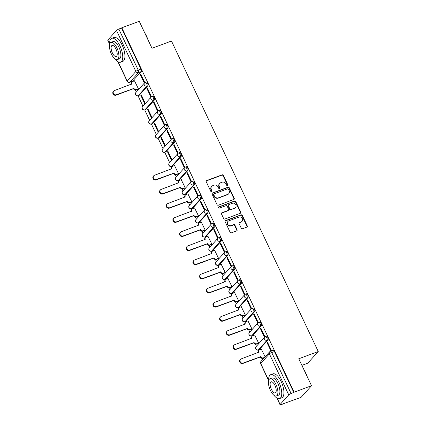 <?xml version="1.0" encoding="UTF-8"?>
<svg xmlns="http://www.w3.org/2000/svg" width="426" height="426" viewBox="0 0 426 426"><rect width="100%" height="100%" fill="white"/><g stroke="black" fill="none" stroke-linecap="round" stroke-linejoin="round"><path stroke-width="0.64" d="M227.564 185.683A0.703 0.628 42 0 0 227.867 184.836L223.405 175.395A1.001 0.895 42 0 0 222.127 174.825L206.69 180.56A1.001 0.895 42 0 0 206.253 181.769L210.716 191.21A0.703 0.628 42 0 0 211.834 191.455A0.703 0.628 42 0 0 211.914 190.763L211.339 189.543A3.206 2.865 42 0 1 211.701 186.38A3.206 2.865 42 0 1 212.739 185.677L214.022 185.203A3.206 2.865 42 0 1 218.112 187.025L218.692 188.249A0.703 0.628 42 0 0 219.891 187.802L219.315 186.577A3.206 2.865 42 0 1 219.678 183.42A3.206 2.865 42 0 1 220.716 182.717L221.999 182.237A3.206 2.865 42 0 1 226.089 184.064L226.669 185.283A0.703 0.628 42 0 0 227.564 185.683M227.601 185.667A0.703 0.628 42 0 0 227.564 185.177L223.102 175.736A1.001 0.895 42 0 0 221.824 175.166L206.381 180.901A1.001 0.895 42 0 0 206.237 180.975M211.647 191.594A0.703 0.628 42 0 0 211.61 191.104L211.03 189.884L211.339 189.543M219.624 188.633A0.703 0.628 42 0 0 219.587 188.143L219.007 186.918L219.315 186.577M241.238 228.155A1.001 0.895 42 0 0 242.516 228.725L246.846 227.117A1.001 0.895 42 0 0 247.282 225.908L242.33 215.423A1.001 0.895 42 0 0 241.052 214.853L225.61 220.588A1.001 0.895 42 0 0 225.173 221.797L230.131 232.282A1.001 0.895 42 0 0 231.409 232.852L236.638 230.908A1.001 0.895 42 0 0 237.074 229.699L234.955 225.216A1.001 0.895 42 0 0 233.677 224.646L231.084 225.61A2.678 2.396 42 0 1 227.963 224.582A2.678 2.396 42 0 1 227.969 221.44A2.678 2.396 42 0 1 228.837 220.854L239.002 217.079A2.678 2.396 42 0 1 242.117 218.107A2.678 2.396 42 0 1 242.117 221.248A2.678 2.396 42 0 1 241.249 221.834L239.556 222.463A1.001 0.895 42 0 0 239.114 223.671L241.238 228.155M121.857 27.759L139.249 21.3L152.002 48.276L171.486 41.034L318.254 351.525L298.764 358.761L311.518 385.738L294.126 392.197L121.857 27.759L118.843 29.106L138.226 70.109A2.039 0.825 69.6 0 1 138.471 72.601L129.829 82.207A2.039 0.825 69.6 0 1 129.685 82.309L132.395 81.302A2.039 0.825 -110.4 0 0 132.539 81.201L129.829 82.207A2.039 1.821 42 0 1 127.225 81.046L135.867 71.44L116.484 30.432A2.039 0.389 -25.3 0 1 118.843 29.106M233.783 199.485A1.001 0.895 42 0 0 234.22 198.276L229.268 187.791A1.001 0.895 42 0 0 227.99 187.222L212.547 192.957A1.001 0.895 42 0 0 212.111 194.165L217.068 204.65A1.001 0.895 42 0 0 218.346 205.22L233.783 199.485M235.796 201.61L240.754 212.095A1.001 0.895 42 0 1 240.317 213.298L224.875 219.033A1.001 0.895 42 0 1 223.597 218.463L221.477 213.98A1.001 0.895 42 0 1 221.914 212.771L228.176 210.444A1.001 0.895 42 0 0 228.613 209.241L227.207 206.264A1.001 0.895 42 0 0 225.929 205.694L219.411 208.112A0.703 0.628 42 0 1 218.82 206.871L234.518 201.04A1.001 0.895 42 0 1 235.796 201.61L235.493 201.951L240.445 212.43L240.754 212.095M311.518 385.738L301.044 397.383L283.562 403.646M131.368 81.686L131.693 82.362L132.087 81.92A2.039 1.821 42 0 0 131.858 83.938L114.44 90.562A2.343 2.098 42 0 0 113.678 93.826A2.343 2.098 42 0 0 116.41 94.726L133.95 88.368A2.039 1.821 42 0 0 136.554 89.535L138.429 88.837M135.335 90.078L136.277 92.064M138.045 95.802L142.95 106.186M144.718 109.924L149.627 120.308M151.395 124.046L156.299 134.43M158.067 138.168L162.977 148.552M164.745 152.29L169.655 162.673M171.417 166.412L171.742 167.088L172.136 166.651A2.039 1.821 42 0 0 171.907 168.664L154.494 175.288A2.343 2.098 42 0 0 153.727 178.553A2.343 2.098 42 0 0 156.459 179.452L174.005 173.1A2.039 1.821 42 0 0 176.604 174.261L178.483 173.563M175.39 174.804L176.327 176.795M178.095 180.533L178.414 181.21L178.814 180.773A2.039 1.821 42 0 0 178.579 182.786L161.166 189.41A2.343 2.098 42 0 0 160.405 192.674A2.343 2.098 42 0 0 163.137 193.574L180.677 187.222A2.039 1.821 42 0 0 183.281 188.383L185.156 187.685M182.062 188.926L183.004 190.912M184.767 194.65L185.092 195.332L185.486 194.89A2.039 1.821 42 0 0 185.257 196.908L167.844 203.532A2.343 2.098 42 0 0 167.077 206.796A2.343 2.098 42 0 0 169.809 207.696L187.355 201.338A2.039 1.821 42 0 0 189.959 202.504L191.833 201.807M188.739 203.048L189.676 205.034M191.444 208.772L191.764 209.454L192.163 209.012A2.039 1.821 42 0 0 191.929 211.024L174.516 217.654A2.343 2.098 42 0 0 173.755 220.918A2.343 2.098 42 0 0 176.486 221.818L194.027 215.46A2.039 1.821 42 0 0 196.631 216.621L198.505 215.929M195.412 217.169L196.354 219.156M198.122 222.894L198.441 223.575L198.835 223.133A2.039 1.821 42 0 0 198.607 225.146L181.194 231.776A2.343 2.098 42 0 0 180.427 235.04A2.343 2.098 42 0 0 183.159 235.94L200.705 229.582A2.039 1.821 42 0 0 203.309 230.743L205.183 230.051M202.089 231.291L203.026 233.278M204.794 237.016L205.114 237.697L205.513 237.255A2.039 1.821 42 0 0 205.279 239.268L187.866 245.898A2.343 2.098 42 0 0 187.105 249.162A2.343 2.098 42 0 0 189.836 250.062L207.377 243.704A2.039 1.821 42 0 0 209.981 244.865L211.855 244.167M208.761 245.413L209.704 247.399M211.472 251.138L211.791 251.819L212.185 251.377A2.039 1.821 42 0 0 211.956 253.39L194.544 260.02A2.343 2.098 42 0 0 193.777 263.279A2.343 2.098 42 0 0 196.514 264.184L214.054 257.826A2.039 1.821 42 0 0 216.658 258.987L218.533 258.289M215.439 259.535L216.376 261.521M218.144 265.26L218.469 265.941L218.863 265.499A2.039 1.821 42 0 0 218.634 267.512L201.216 274.142A2.343 2.098 42 0 0 200.454 277.401A2.343 2.098 42 0 0 203.186 278.306L220.727 271.948A2.039 1.821 42 0 0 223.33 273.109L225.205 272.411M222.111 273.652L223.054 275.643M224.821 279.381L225.141 280.058L225.54 279.621A2.039 1.821 42 0 0 225.306 281.634L207.893 288.258A2.343 2.098 42 0 0 207.132 291.522A2.343 2.098 42 0 0 209.864 292.422L227.404 286.07A2.039 1.821 42 0 0 230.008 287.23L231.882 286.533M228.789 287.774L229.726 289.765M231.494 293.503L231.819 294.18L232.213 293.743A2.039 1.821 42 0 0 231.984 295.756L214.566 302.38A2.343 2.098 42 0 0 213.804 305.644A2.343 2.098 42 0 0 216.536 306.544L234.076 300.192A2.039 1.821 42 0 0 236.68 301.352L238.555 300.655M235.461 301.896L236.403 303.882M238.171 307.62L238.491 308.302L238.89 307.86A2.039 1.821 42 0 0 238.656 309.878L221.243 316.502A2.343 2.098 42 0 0 220.482 319.766A2.343 2.098 42 0 0 223.213 320.666L240.754 314.313A2.039 1.821 42 0 0 243.358 315.474L245.232 314.777M242.138 316.017L243.076 318.004M244.844 321.742L245.168 322.423L245.562 321.981A2.039 1.821 42 0 0 245.333 323.994L227.921 330.624A2.343 2.098 42 0 0 227.154 333.888A2.343 2.098 42 0 0 229.886 334.788L247.426 328.43A2.039 1.821 42 0 0 250.03 329.591L251.904 328.899M248.816 330.139L249.753 332.126M251.521 335.864L251.841 336.545L252.24 336.103A2.039 1.821 42 0 0 252.006 338.116L234.593 344.746A2.343 2.098 42 0 0 233.831 348.01A2.343 2.098 42 0 0 236.563 348.91L254.104 342.552A2.039 1.821 42 0 0 256.708 343.713L258.582 343.021M255.488 344.261L256.425 346.247M258.193 349.986L258.518 350.667L258.912 350.225A2.039 1.821 42 0 0 258.683 352.238L241.27 358.868A2.343 2.098 42 0 0 240.504 362.132A2.343 2.098 42 0 0 243.235 363.032L260.776 356.674A2.039 1.821 42 0 0 263.38 357.835L264.637 357.371M262.166 358.383L262.704 359.523M301.885 365.359L307.78 363.165L318.254 351.525M294.126 392.197L291.112 393.544A2.039 0.389 154.7 0 0 288.753 394.87L280.111 404.476A2.039 0.389 154.7 0 0 280.015 404.7A2.039 0.389 154.7 0 0 281.251 404.508L283.652 403.843M121.554 28.1L140.937 69.103A2.039 0.825 69.6 0 1 141.182 71.595L132.539 81.201M109.62 44.229L107.746 40.262A2.039 0.389 -25.3 0 1 107.842 40.039L116.484 30.432M137.955 89.306L138.445 88.864L134.488 80.828M140.239 74.433L144.095 82.58L144.552 82.074L140.697 73.927L140.239 74.433L140.836 74.215M146.917 88.555L150.767 96.702L151.225 96.191L147.375 88.049L146.917 88.555L147.513 88.336M140.809 95.344L144.659 103.491L145.117 102.986L141.267 94.838L140.809 95.344L141.405 95.126M153.589 102.677L157.444 110.824L157.902 110.313L154.047 102.165L153.589 102.677L154.185 102.458M147.481 109.466L151.336 117.613L151.794 117.102L147.939 108.955L147.481 109.466L148.078 109.248M160.267 116.799L164.116 124.946L164.574 124.435L160.724 116.287L160.267 116.799L160.863 116.575M154.159 123.588L158.009 131.735L158.467 131.224L154.617 123.077L154.159 123.588L154.755 123.37M166.944 130.92L170.794 139.068L171.252 138.556L167.402 130.409L166.944 130.92L167.535 130.697M160.836 137.71L164.686 145.857L165.144 145.346L161.294 137.199L160.836 137.71L161.427 137.486M173.616 145.042L177.466 153.19L177.924 152.678L174.074 144.531L173.616 145.042L174.213 144.819M167.509 151.832L171.358 159.979L171.816 159.468L167.966 151.321L167.509 151.832L168.105 151.608M180.294 159.164L184.144 167.311L184.602 166.8L180.752 158.653L180.294 159.164L180.885 158.941M178.004 174.032L178.494 173.59L174.538 165.554M186.966 173.281L190.816 181.428L191.274 180.922L187.424 172.775L186.966 173.281L187.562 173.062M184.682 188.154L185.166 187.712L181.215 179.676M193.644 187.403L197.494 195.55L197.952 195.044L194.102 186.897L193.644 187.403L194.235 187.184M191.354 202.275L191.844 201.833L187.887 193.798M200.316 201.525L204.166 209.672L204.624 209.166L200.774 201.019L200.316 201.525L200.912 201.306M198.031 216.397L198.516 215.955L194.565 207.92M206.993 215.647L210.843 223.794L211.301 223.283L207.451 215.135L206.993 215.647L207.584 215.428M204.704 230.519L205.194 230.072L201.242 222.042M213.666 229.768L217.516 237.916L217.979 237.404L214.124 229.257L213.666 229.768L214.262 229.545M211.381 244.641L211.871 244.194L207.915 236.164M220.343 243.89L224.193 252.038L224.651 251.526L220.801 243.379L220.343 243.89L220.934 243.667M218.053 258.763L218.543 258.316L214.592 250.286M227.015 258.012L230.871 266.159L231.329 265.648L227.473 257.501L227.015 258.012L227.612 257.789M224.731 272.885L225.221 272.438L221.264 264.408M233.693 272.134L237.543 280.281L238.001 279.77L234.151 271.623L233.693 272.134L234.289 271.91M231.403 287.002L231.893 286.56L227.942 278.524M240.365 286.251L244.22 294.398L244.678 293.892L240.823 285.745L240.365 286.251L240.962 286.032M238.081 301.123L238.571 300.681L234.614 292.646M247.043 300.373L250.893 308.52L251.351 308.014L247.501 299.867L247.043 300.373L247.639 300.154M244.753 315.245L245.243 314.803L241.292 306.768M253.72 314.495L257.57 322.642L258.028 322.136L254.178 313.989L253.72 314.495L254.311 314.276M251.431 329.367L251.92 328.925L247.964 320.89M260.392 328.616L264.242 336.764L264.7 336.252L260.85 328.105L260.392 328.616L260.989 328.398M258.108 343.489L258.593 343.042L254.641 335.012M267.07 342.738L270.92 350.886L271.378 350.374L267.528 342.227L267.07 342.738L267.661 342.52M265.116 356.839L261.314 349.134M265.334 336.636A2.039 0.825 69.6 0 1 265.483 336.535L266.442 336.178A2.039 0.825 -110.4 0 1 267.847 337.6A2.039 0.825 -110.4 0 1 268.007 339.9L259.365 349.506L258.406 349.863A2.039 0.825 69.6 0 1 258.257 349.964L259.221 349.608A2.039 0.825 -110.4 0 0 259.365 349.506M258.662 322.514A2.039 0.825 69.6 0 1 258.806 322.413L259.769 322.056A2.039 0.825 -110.4 0 1 261.175 323.478A2.039 0.825 -110.4 0 1 261.335 325.778L252.693 335.384L251.729 335.741A2.039 0.825 69.6 0 1 251.585 335.842L252.543 335.486A2.039 0.825 -110.4 0 0 252.693 335.384M251.984 308.392A2.039 0.825 69.6 0 1 252.128 308.291L253.092 307.934A2.039 0.825 -110.4 0 1 254.498 309.361A2.039 0.825 -110.4 0 1 254.657 311.656L246.015 321.263L245.056 321.619A2.039 0.825 69.6 0 1 244.907 321.721L245.871 321.364A2.039 0.825 -110.4 0 0 246.015 321.263M245.312 294.27A2.039 0.825 69.6 0 1 245.456 294.169L246.414 293.812A2.039 0.825 -110.4 0 1 247.825 295.239A2.039 0.825 -110.4 0 1 247.985 297.534L239.343 307.141L238.379 307.497A2.039 0.825 69.6 0 1 238.235 307.599L239.194 307.242A2.039 0.825 -110.4 0 0 239.343 307.141M238.635 280.148A2.039 0.825 69.6 0 1 238.778 280.047L239.742 279.69A2.039 0.825 -110.4 0 1 241.148 281.117A2.039 0.825 -110.4 0 1 241.308 283.412L232.665 293.019L231.701 293.376A2.039 0.825 69.6 0 1 231.558 293.477L232.521 293.12A2.039 0.825 -110.4 0 0 232.665 293.019M231.962 266.026A2.039 0.825 69.6 0 1 232.106 265.925L233.065 265.568A2.039 0.825 -110.4 0 1 234.476 266.995A2.039 0.825 -110.4 0 1 234.63 269.291L225.988 278.897L225.029 279.254A2.039 0.825 69.6 0 1 224.885 279.36L225.844 278.998A2.039 0.825 -110.4 0 0 225.988 278.897M225.285 251.904A2.039 0.825 69.6 0 1 225.429 251.803L226.392 251.446A2.039 0.825 -110.4 0 1 227.798 252.874A2.039 0.825 -110.4 0 1 227.958 255.169L219.315 264.78L218.352 265.137A2.039 0.825 69.6 0 1 218.208 265.238L219.172 264.881A2.039 0.825 -110.4 0 0 219.315 264.78M218.607 237.788A2.039 0.825 69.6 0 1 218.756 237.681L219.715 237.325A2.039 0.825 -110.4 0 1 221.126 238.752A2.039 0.825 -110.4 0 1 221.28 241.047L212.638 250.658L211.679 251.015A2.039 0.825 69.6 0 1 211.536 251.116L212.494 250.76A2.039 0.825 -110.4 0 0 212.638 250.658M211.935 223.666A2.039 0.825 69.6 0 1 212.079 223.565L213.043 223.208A2.039 0.825 -110.4 0 1 214.448 224.63A2.039 0.825 -110.4 0 1 214.608 226.93L205.966 236.536L205.002 236.893A2.039 0.825 69.6 0 1 204.858 236.994L205.817 236.638A2.039 0.825 -110.4 0 0 205.966 236.536M205.257 209.544A2.039 0.825 69.6 0 1 205.407 209.443L206.365 209.086A2.039 0.825 -110.4 0 1 207.771 210.508A2.039 0.825 -110.4 0 1 207.931 212.808L199.288 222.415L198.33 222.771A2.039 0.825 69.6 0 1 198.181 222.873L199.144 222.516A2.039 0.825 -110.4 0 0 199.288 222.415M198.585 195.422A2.039 0.825 69.6 0 1 198.729 195.321L199.693 194.964A2.039 0.825 -110.4 0 1 201.099 196.391A2.039 0.825 -110.4 0 1 201.258 198.686L192.616 208.293L191.652 208.649A2.039 0.825 69.6 0 1 191.508 208.751L192.467 208.394A2.039 0.825 -110.4 0 0 192.616 208.293M191.908 181.3A2.039 0.825 69.6 0 1 192.057 181.199L193.015 180.842A2.039 0.825 -110.4 0 1 194.421 182.269A2.039 0.825 -110.4 0 1 194.581 184.565L185.938 194.171L184.98 194.528A2.039 0.825 69.6 0 1 184.831 194.629L185.795 194.272A2.039 0.825 -110.4 0 0 185.938 194.171M185.235 167.178A2.039 0.825 69.6 0 1 185.379 167.077L186.343 166.72A2.039 0.825 -110.4 0 1 187.749 168.148A2.039 0.825 -110.4 0 1 187.909 170.443L179.266 180.049L178.302 180.406A2.039 0.825 69.6 0 1 178.159 180.507L179.117 180.15A2.039 0.825 -110.4 0 0 179.266 180.049M178.558 153.056A2.039 0.825 69.6 0 1 178.707 152.955L179.665 152.599A2.039 0.825 -110.4 0 1 181.071 154.026A2.039 0.825 -110.4 0 1 181.231 156.321L172.589 165.927L171.63 166.284A2.039 0.825 69.6 0 1 171.481 166.39L172.445 166.028A2.039 0.825 -110.4 0 0 172.589 165.927M171.886 138.935A2.039 0.825 69.6 0 1 172.029 138.833L172.993 138.477A2.039 0.825 -110.4 0 1 174.399 139.904A2.039 0.825 -110.4 0 1 174.559 142.199L165.916 151.81L164.953 152.167A2.039 0.825 69.6 0 1 164.809 152.268L165.767 151.912A2.039 0.825 -110.4 0 0 165.916 151.81M165.208 124.818A2.039 0.825 69.6 0 1 165.352 124.711L166.316 124.355A2.039 0.825 -110.4 0 1 167.722 125.782A2.039 0.825 -110.4 0 1 167.881 128.077L159.239 137.689L158.28 138.045A2.039 0.825 69.6 0 1 158.131 138.146L159.095 137.79A2.039 0.825 -110.4 0 0 159.239 137.689M158.536 110.696A2.039 0.825 69.6 0 1 158.68 110.595L159.638 110.238A2.039 0.825 -110.4 0 1 161.049 111.66A2.039 0.825 -110.4 0 1 161.209 113.96L152.567 123.567L151.603 123.923A2.039 0.825 69.6 0 1 151.459 124.025L152.417 123.668A2.039 0.825 -110.4 0 0 152.567 123.567M151.858 96.574A2.039 0.825 69.6 0 1 152.002 96.473L152.966 96.116A2.039 0.825 -110.4 0 1 154.372 97.538A2.039 0.825 -110.4 0 1 154.531 99.838L145.889 109.445L144.925 109.801A2.039 0.825 69.6 0 1 144.781 109.903L145.745 109.546A2.039 0.825 -110.4 0 0 145.889 109.445M145.186 82.452A2.039 0.825 69.6 0 1 145.33 82.351L146.288 81.994A2.039 0.825 -110.4 0 1 147.7 83.421A2.039 0.825 -110.4 0 1 147.854 85.717L139.211 95.323L138.253 95.68A2.039 0.825 69.6 0 1 138.109 95.781L139.068 95.424A2.039 0.825 -110.4 0 0 139.211 95.323M293.823 392.538L274.44 351.53A2.039 0.825 -110.4 0 0 273.119 350.294L270.409 351.301A2.039 0.825 69.6 0 1 271.729 352.536L291.112 393.544M219.678 183.42L219.374 183.755A3.206 2.865 42 0 0 219.007 186.918M211.701 186.38L211.397 186.721A3.206 2.865 42 0 0 211.03 189.884M233.933 199.411A1.001 0.895 42 0 0 233.917 198.617L228.959 188.132A1.001 0.895 42 0 0 227.681 187.562L212.244 193.297A1.001 0.895 42 0 0 212.095 193.367M228.528 189.213A0.703 0.628 42 0 0 227.633 188.819L214.081 193.851A0.703 0.628 42 0 0 213.772 194.698L214.385 195.987A3.206 2.865 42 0 0 218.469 197.808L227.734 194.368A3.206 2.865 42 0 0 228.773 193.665A3.206 2.865 42 0 0 229.135 190.502L228.528 189.213M213.852 194.006L213.548 194.341A0.703 0.628 42 0 0 213.469 195.033L213.772 194.698M228.773 193.665L228.469 194.006A3.206 2.865 42 0 1 227.431 194.709L218.165 198.149A3.206 2.865 42 0 1 214.076 196.322L213.469 195.033M240.461 213.229A1.001 0.895 42 0 0 240.445 212.43M228.501 210.226L228.192 210.566A1.001 0.895 42 0 1 227.873 210.785L221.611 213.112A1.001 0.895 42 0 0 221.461 213.181M235.493 201.951A1.001 0.895 42 0 0 234.215 201.381L218.517 207.206A0.703 0.628 42 0 0 218.479 207.222M234.673 208.032A2.678 2.396 42 0 0 235.541 207.446A2.678 2.396 42 0 0 235.546 204.304A2.678 2.396 42 0 0 232.426 203.277L228.847 204.608A1.001 0.895 42 0 0 228.405 205.817L229.816 208.793A1.001 0.895 42 0 0 231.094 209.363L234.369 208.373A2.678 2.396 42 0 0 235.237 207.787L235.541 207.446M228.522 204.826L228.214 205.167A1.001 0.895 42 0 0 228.102 206.157L228.405 205.817M234.369 208.373L230.785 209.704A1.001 0.895 42 0 1 229.507 209.134L228.102 206.157M242.117 221.248L241.808 221.584A2.678 2.396 42 0 1 240.94 222.17L239.247 222.803A1.001 0.895 42 0 0 239.103 222.873M227.969 221.44L227.665 221.781A2.678 2.396 42 0 0 227.66 224.917A2.678 2.396 42 0 0 230.775 225.945L231.084 225.61M236.787 230.839A1.001 0.895 42 0 0 236.771 230.04L234.651 225.556A1.001 0.895 42 0 0 233.373 224.981L230.775 225.945M246.995 227.047A1.001 0.895 42 0 0 246.979 226.249L242.021 215.764A1.001 0.895 42 0 0 240.743 215.194L225.306 220.929A1.001 0.895 42 0 0 225.157 221.003M138.088 89.258L136.16 89.971A2.039 1.821 -138 0 1 133.556 88.81L133.886 88.235M134.621 80.78L132.747 81.478A2.039 1.821 42 0 0 132.087 81.92M133.492 88.677L116.016 95.168A2.343 2.098 -138 0 1 113.284 91.515L113.683 91.079M131.41 84.263A2.039 1.821 -138 0 1 131.687 82.362M144.813 33.074A12.439 5.043 69.6 0 1 146.555 36.199A12.439 5.043 69.6 0 1 147.95 39.709M147.279 38.287A12.748 5.171 -110.4 0 0 146.384 36.194A12.748 5.171 -110.4 0 0 145.367 34.24M115.089 59.017A12.748 5.171 -110.4 0 0 120.611 62.191A12.748 5.171 -110.4 0 0 119.994 45.997A12.748 5.171 -110.4 0 0 111.734 38.292A12.748 5.171 -110.4 0 0 109.626 44.299M120.611 62.191L122.8 61.381A12.748 5.171 -110.4 0 0 122.177 45.188A12.748 5.171 -110.4 0 0 113.923 37.483L111.734 38.292M110.968 42.382L112.981 41.636A9.18 3.722 69.6 0 1 118.923 47.185A9.18 3.722 69.6 0 1 119.371 58.847L117.363 59.592A9.18 3.722 -110.4 0 0 116.916 47.93A9.18 3.722 -110.4 0 0 110.968 42.382A9.18 3.722 -110.4 0 0 111.415 54.043A9.18 3.722 -110.4 0 0 117.363 59.592M115.936 49.017A5.916 2.396 -110.4 0 0 112.107 45.444A5.916 2.396 -110.4 0 0 112.395 52.957A5.916 2.396 -110.4 0 0 116.223 56.53A5.916 2.396 -110.4 0 0 115.936 49.017M303.818 369.448A12.439 5.043 69.6 0 1 305.559 372.574A12.439 5.043 69.6 0 1 306.954 376.083M306.283 374.662A12.748 5.171 -110.4 0 0 305.389 372.569A12.748 5.171 -110.4 0 0 304.372 370.615M274.094 395.392A12.748 5.171 -110.4 0 0 279.616 398.566A12.748 5.171 -110.4 0 0 278.998 382.372A12.748 5.171 -110.4 0 0 270.739 374.667A12.748 5.171 -110.4 0 0 268.63 380.679M279.616 398.566L281.804 397.756A12.748 5.171 -110.4 0 0 281.181 381.563A12.748 5.171 -110.4 0 0 272.922 373.858L270.739 374.667M269.972 378.762L271.985 378.011A9.18 3.722 69.6 0 1 277.928 383.56A9.18 3.722 69.6 0 1 278.375 395.221L276.362 395.967A9.18 3.722 -110.4 0 0 275.915 384.311A9.18 3.722 -110.4 0 0 269.972 378.762A9.18 3.722 -110.4 0 0 270.419 390.418A9.18 3.722 -110.4 0 0 276.362 395.967M274.94 385.397A5.916 2.396 -110.4 0 0 271.112 381.818A5.916 2.396 -110.4 0 0 271.399 389.332A5.916 2.396 -110.4 0 0 275.228 392.91A5.916 2.396 -110.4 0 0 274.94 385.397M178.137 173.984L176.21 174.703A2.039 1.821 -138 0 1 173.606 173.542L173.936 172.961M174.671 165.506L172.796 166.204A2.039 1.821 42 0 0 172.136 166.651M173.542 173.403L156.065 179.894A2.343 2.098 -138 0 1 153.333 176.247L153.733 175.805M171.46 168.989A2.039 1.821 -138 0 1 171.742 167.093M184.815 188.106L182.882 188.825A2.039 1.821 -138 0 1 180.278 187.658L180.613 187.083M181.348 179.628L179.474 180.326A2.039 1.821 42 0 0 178.814 180.773M180.214 187.525L162.737 194.016A2.343 2.098 -138 0 1 160.011 190.369L160.41 189.927M178.132 183.111A2.039 1.821 -138 0 1 178.414 181.21M191.487 202.228L189.559 202.941A2.039 1.821 -138 0 1 186.955 201.78L187.291 201.205M188.02 193.75L186.146 194.448A2.039 1.821 42 0 0 185.486 194.89M186.892 201.647L169.415 208.138A2.343 2.098 -138 0 1 166.688 204.485L167.083 204.049M184.809 197.233A2.039 1.821 -138 0 1 185.092 195.332M198.165 216.349L196.232 217.063A2.039 1.821 -138 0 1 193.633 215.902L193.963 215.327M194.698 207.872L192.824 208.57A2.039 1.821 42 0 0 192.163 209.012M193.569 215.769L176.087 222.26A2.343 2.098 -138 0 1 173.361 218.607L173.76 218.165M191.482 211.355A2.039 1.821 -138 0 1 191.764 209.454M204.837 230.471L202.909 231.185A2.039 1.821 -138 0 1 200.305 230.024L200.641 229.449M201.376 221.994L199.496 222.686A2.039 1.821 42 0 0 198.835 223.133M200.241 229.891L182.765 236.382A2.343 2.098 -138 0 1 180.038 232.729L180.432 232.287M198.159 225.471A2.039 1.821 -138 0 1 198.441 223.575M211.514 244.593L209.587 245.307A2.039 1.821 -138 0 1 206.983 244.146L207.313 243.571M208.048 236.11L206.173 236.808A2.039 1.821 42 0 0 205.513 237.255M206.919 244.013L189.437 250.504A2.343 2.098 -138 0 1 186.71 246.851L187.11 246.409M204.831 239.593A2.039 1.821 -138 0 1 205.114 237.697M218.187 258.71L216.259 259.429A2.039 1.821 -138 0 1 213.655 258.268L213.99 257.693M214.725 250.232L212.851 250.93A2.039 1.821 42 0 0 212.185 251.377M213.591 258.129L196.114 264.626A2.343 2.098 -138 0 1 193.388 260.973L193.782 260.531M211.509 253.715A2.039 1.821 -138 0 1 211.791 251.819M224.864 272.832L222.936 273.551A2.039 1.821 -138 0 1 220.333 272.39L220.663 271.809M221.398 264.354L219.523 265.052A2.039 1.821 42 0 0 218.863 265.499M220.269 272.251L202.787 278.742A2.343 2.098 -138 0 1 200.06 275.095L200.46 274.653M218.181 267.837A2.039 1.821 -138 0 1 218.463 265.941M231.536 286.954L229.609 287.672A2.039 1.821 -138 0 1 227.005 286.512L227.34 285.931M228.075 278.476L226.201 279.174A2.039 1.821 42 0 0 225.54 279.621M226.941 286.373L209.464 292.864A2.343 2.098 -138 0 1 206.738 289.217L207.132 288.775M224.859 281.959A2.039 1.821 -138 0 1 225.141 280.063M238.214 301.075L236.286 301.794A2.039 1.821 -138 0 1 233.682 300.634L234.012 300.053M234.747 292.598L232.873 293.296A2.039 1.821 42 0 0 232.213 293.743M233.618 300.495L216.142 306.986A2.343 2.098 -138 0 1 213.41 303.339L213.809 302.897M231.536 296.081A2.039 1.821 -138 0 1 231.819 294.18M244.886 315.197L242.958 315.911A2.039 1.821 -138 0 1 240.355 314.75L240.69 314.175M241.425 306.72L239.55 307.418A2.039 1.821 42 0 0 238.89 307.86M240.291 314.617L222.814 321.108A2.343 2.098 -138 0 1 220.088 317.455L220.482 317.019M238.209 310.203A2.039 1.821 -138 0 1 238.491 308.302M251.564 329.319L249.636 330.033A2.039 1.821 -138 0 1 247.032 328.872L247.362 328.297M248.097 320.842L246.223 321.539A2.039 1.821 42 0 0 245.562 321.981M246.968 328.739L229.492 335.23A2.343 2.098 -138 0 1 226.76 331.577L227.159 331.135M244.886 324.324A2.039 1.821 -138 0 1 245.168 322.423M258.236 343.441L256.308 344.155A2.039 1.821 -138 0 1 253.704 342.994L254.04 342.419M254.775 334.964L252.9 335.656A2.039 1.821 42 0 0 252.24 336.103M253.64 342.861L236.164 349.352A2.343 2.098 -138 0 1 233.437 345.699L233.831 345.257M251.558 338.446A2.039 1.821 -138 0 1 251.841 336.545M264.242 357.813L262.986 358.277A2.039 1.821 -138 0 1 260.382 357.116L260.712 356.541M261.447 349.086L259.572 349.778A2.039 1.821 42 0 0 258.912 350.225M260.318 356.983L242.841 363.474A2.343 2.098 -138 0 1 240.11 359.821L240.509 359.379M258.236 352.563A2.039 1.821 -138 0 1 258.518 350.667M227.564 185.177L227.867 184.836M211.61 191.104L211.914 190.763M219.587 188.143L219.891 187.802M288.753 394.87L269.37 353.862L260.728 363.474L268.609 380.146M277.145 398.203L280.111 404.476M141.182 71.595L138.471 72.601A2.039 1.821 42 0 1 135.867 71.44A2.039 0.389 -25.3 0 1 138.226 70.109L140.937 69.103M107.842 40.039L109.604 43.771M118.14 61.829L127.225 81.046A2.039 0.389 154.7 0 0 127.129 81.27A2.039 2.039 0 0 0 129.685 82.309M268.007 339.9L267.049 340.257L258.406 349.863A2.039 1.821 -138 0 1 255.802 348.702A2.039 1.821 42 0 1 256.031 346.689A2.039 2.039 0 0 0 258.257 349.964M261.335 325.778L260.371 326.135L251.729 335.741A2.039 1.821 -138 0 1 249.125 334.58A2.039 1.821 42 0 1 249.359 332.568A2.039 2.039 0 0 0 251.585 335.842M254.657 311.656L253.699 312.013L245.056 321.619A2.039 1.821 -138 0 1 242.453 320.458A2.039 1.821 42 0 1 242.682 318.446A2.039 2.039 0 0 0 244.907 321.721M247.985 297.534L247.021 297.891L238.379 307.497A2.039 1.821 -138 0 1 235.775 306.337A2.039 1.821 42 0 1 236.009 304.324A2.039 2.039 0 0 0 238.235 307.599M241.308 283.412L240.344 283.769L231.701 293.376A2.039 1.821 -138 0 1 229.103 292.215A2.039 1.821 42 0 1 229.332 290.202A2.039 2.039 0 0 0 231.558 293.477M234.63 269.291L233.672 269.647L225.029 279.254A2.039 1.821 -138 0 1 222.425 278.093A2.039 1.821 42 0 1 222.654 276.08A2.039 2.039 0 0 0 224.885 279.36M227.958 255.169L226.994 255.525L218.352 265.137A2.039 1.821 -138 0 1 215.748 263.976A2.039 1.821 42 0 1 215.982 261.958A2.039 2.039 0 0 0 218.208 265.238M221.28 241.047L220.322 241.409L211.679 251.015A2.039 1.821 -138 0 1 209.075 249.854A2.039 1.821 42 0 1 209.304 247.841A2.039 2.039 0 0 0 211.536 251.116M214.608 226.93L213.644 227.287L205.002 236.893A2.039 1.821 -138 0 1 202.398 235.732A2.039 1.821 42 0 1 202.632 233.72A2.039 2.039 0 0 0 204.858 236.994M207.931 212.808L206.972 213.165L198.33 222.771A2.039 1.821 -138 0 1 195.726 221.611A2.039 1.821 42 0 1 195.955 219.598A2.039 2.039 0 0 0 198.181 222.873M201.258 198.686L200.295 199.043L191.652 208.649A2.039 1.821 -138 0 1 189.048 207.489A2.039 1.821 42 0 1 189.282 205.476A2.039 2.039 0 0 0 191.508 208.751M194.581 184.565L193.622 184.921L184.98 194.528A2.039 1.821 -138 0 1 182.376 193.367A2.039 1.821 42 0 1 182.605 191.354A2.039 2.039 0 0 0 184.831 194.629M187.909 170.443L186.945 170.799L178.302 180.406A2.039 1.821 -138 0 1 175.698 179.245A2.039 1.821 42 0 1 175.933 177.232A2.039 2.039 0 0 0 178.159 180.507M181.231 156.321L180.273 156.677L171.63 166.284A2.039 1.821 -138 0 1 169.026 165.123A2.039 1.821 42 0 1 169.255 163.11A2.039 2.039 0 0 0 171.481 166.39M174.559 142.199L173.595 142.556L164.953 152.167A2.039 1.821 -138 0 1 162.349 151.001A2.039 1.821 42 0 1 162.583 148.988A2.039 2.039 0 0 0 164.809 152.268M167.881 128.077L166.923 128.434L158.28 138.045A2.039 1.821 -138 0 1 155.676 136.884A2.039 1.821 42 0 1 155.905 134.872A2.039 2.039 0 0 0 158.131 138.146M161.209 113.96L160.245 114.317L151.603 123.923A2.039 1.821 -138 0 1 148.999 122.763A2.039 1.821 42 0 1 149.233 120.75A2.039 2.039 0 0 0 151.459 124.025M154.531 99.838L153.568 100.195L144.925 109.801A2.039 1.821 -138 0 1 142.327 108.641A2.039 1.821 42 0 1 142.556 106.628A2.039 2.039 0 0 0 144.781 109.903M147.854 85.717L146.895 86.073L138.253 95.68A2.039 1.821 -138 0 1 135.649 94.519A2.039 1.821 42 0 1 135.878 92.506A2.039 2.039 0 0 0 138.109 95.781M145.33 82.351A2.039 0.825 69.6 0 1 146.736 83.778A2.039 0.825 69.6 0 1 146.895 86.073A2.039 1.821 -138 0 1 144.52 82.9A2.039 2.039 0 0 1 145.33 82.351M152.002 96.473A2.039 0.825 69.6 0 1 153.413 97.895A2.039 0.825 69.6 0 1 153.568 100.195A2.039 1.821 -138 0 1 151.198 97.021A2.039 2.039 0 0 1 152.002 96.473M158.68 110.595A2.039 0.825 69.6 0 1 160.085 112.017A2.039 0.825 69.6 0 1 160.245 114.317A2.039 1.821 -138 0 1 157.876 111.138A2.039 2.039 0 0 1 158.68 110.595M165.352 124.711A2.039 0.825 69.6 0 1 166.763 126.139A2.039 0.825 69.6 0 1 166.923 128.434A2.039 1.821 -138 0 1 164.548 125.26A2.039 2.039 0 0 1 165.352 124.711M172.029 138.833A2.039 0.825 69.6 0 1 173.435 140.26A2.039 0.825 69.6 0 1 173.595 142.556A2.039 1.821 -138 0 1 171.225 139.382A2.039 2.039 0 0 1 172.029 138.833M178.707 152.955A2.039 0.825 69.6 0 1 180.113 154.382A2.039 0.825 69.6 0 1 180.273 156.677A2.039 1.821 -138 0 1 177.898 153.504A2.039 2.039 0 0 1 178.707 152.955M185.379 167.077A2.039 0.825 69.6 0 1 186.785 168.504A2.039 0.825 69.6 0 1 186.945 170.799A2.039 1.821 -138 0 1 184.575 167.626A2.039 2.039 0 0 1 185.379 167.077M192.057 181.199A2.039 0.825 69.6 0 1 193.463 182.626A2.039 0.825 69.6 0 1 193.622 184.921A2.039 1.821 -138 0 1 191.247 181.748A2.039 2.039 0 0 1 192.057 181.199M198.729 195.321A2.039 0.825 69.6 0 1 200.135 196.748A2.039 0.825 69.6 0 1 200.295 199.043A2.039 1.821 -138 0 1 197.925 195.869A2.039 2.039 0 0 1 198.729 195.321M205.407 209.443A2.039 0.825 69.6 0 1 206.812 210.865A2.039 0.825 69.6 0 1 206.972 213.165A2.039 1.821 -138 0 1 204.597 209.991A2.039 2.039 0 0 1 205.407 209.443M212.079 223.565A2.039 0.825 69.6 0 1 213.485 224.987A2.039 0.825 69.6 0 1 213.644 227.287A2.039 1.821 -138 0 1 211.275 224.108A2.039 2.039 0 0 1 212.079 223.565M218.756 237.681A2.039 0.825 69.6 0 1 220.162 239.108A2.039 0.825 69.6 0 1 220.322 241.409A2.039 1.821 -138 0 1 217.947 238.23A2.039 2.039 0 0 1 218.756 237.681M225.429 251.803A2.039 0.825 69.6 0 1 226.84 253.23A2.039 0.825 69.6 0 1 226.994 255.525A2.039 1.821 -138 0 1 224.624 252.352A2.039 2.039 0 0 1 225.429 251.803M232.106 265.925A2.039 0.825 69.6 0 1 233.512 267.352A2.039 0.825 69.6 0 1 233.672 269.647A2.039 1.821 -138 0 1 231.297 266.474A2.039 2.039 0 0 1 232.106 265.925M238.778 280.047A2.039 0.825 69.6 0 1 240.189 281.474A2.039 0.825 69.6 0 1 240.344 283.769A2.039 1.821 -138 0 1 237.974 280.596A2.039 2.039 0 0 1 238.778 280.047M245.456 294.169A2.039 0.825 69.6 0 1 246.862 295.596A2.039 0.825 69.6 0 1 247.021 297.891A2.039 1.821 -138 0 1 244.652 294.717A2.039 2.039 0 0 1 245.456 294.169M252.128 308.291A2.039 0.825 69.6 0 1 253.539 309.718A2.039 0.825 69.6 0 1 253.699 312.013A2.039 1.821 -138 0 1 251.324 308.839A2.039 2.039 0 0 1 252.128 308.291M258.806 322.413A2.039 0.825 69.6 0 1 260.211 323.84A2.039 0.825 69.6 0 1 260.371 326.135A2.039 1.821 -138 0 1 258.002 322.961A2.039 2.039 0 0 1 258.806 322.413M265.483 336.535A2.039 0.825 69.6 0 1 266.889 337.956A2.039 0.825 69.6 0 1 267.049 340.257A2.039 1.821 -138 0 1 264.674 337.083A2.039 2.039 0 0 1 265.483 336.535M274.44 351.53L271.729 352.536A2.039 0.389 -25.3 0 0 269.37 353.862A2.039 1.821 -138 0 1 269.599 351.849L260.957 361.461A2.039 2.039 0 0 0 260.632 363.692L268.625 380.604M270.265 351.402A2.039 0.825 69.6 0 1 270.409 351.301A2.039 2.039 0 0 0 269.599 351.849M260.632 363.692A2.039 0.389 154.7 0 1 260.728 363.474A2.039 1.821 -138 0 1 260.957 361.461M206.381 180.901L206.69 180.56M221.824 175.166L222.127 174.825M223.102 175.736L223.405 175.395M212.244 193.297L212.547 192.957M227.681 187.562L227.99 187.222M228.959 188.132L229.268 187.791M233.917 198.617L234.22 198.276M214.076 196.322L214.385 195.987M218.165 198.149L218.469 197.808M227.431 194.709L227.734 194.368M221.611 213.112L221.914 212.771M227.873 210.785L228.176 210.444M218.517 207.206L218.82 206.871M234.215 201.381L234.518 201.04M229.507 209.134L229.816 208.793M230.785 209.704L231.094 209.363M239.247 222.803L239.556 222.463M240.94 222.17L241.249 221.834M233.373 224.981L233.677 224.646M234.651 225.556L234.955 225.216M236.771 230.04L237.074 229.699M225.306 220.929L225.61 220.588M240.743 215.194L241.052 214.853M242.021 215.764L242.33 215.423M246.979 226.249L247.282 225.908M133.556 88.81L133.95 88.368M136.16 89.971L136.554 89.535M116.016 95.168L116.41 94.726M173.606 173.542L174.005 173.1M176.21 174.703L176.604 174.261M156.065 179.894L156.459 179.452M180.278 187.658L180.677 187.222M182.882 188.825L183.281 188.383M162.737 194.016L163.137 193.574M186.955 201.78L187.355 201.338M189.559 202.941L189.959 202.504M169.415 208.138L169.809 207.696M193.633 215.902L194.027 215.46M196.232 217.063L196.631 216.621M176.087 222.26L176.486 221.818M200.305 230.024L200.705 229.582M202.909 231.185L203.309 230.743M182.765 236.382L183.159 235.94M206.983 244.146L207.377 243.704M209.587 245.307L209.981 244.865M189.437 250.504L189.836 250.062M213.655 258.268L214.054 257.826M216.259 259.429L216.658 258.987M196.114 264.626L196.514 264.184M220.333 272.39L220.727 271.948M222.936 273.551L223.33 273.109M202.787 278.742L203.186 278.306M227.005 286.512L227.404 286.07M229.609 287.672L230.008 287.23M209.464 292.864L209.864 292.422M233.682 300.634L234.076 300.192M236.286 301.794L236.68 301.352M216.142 306.986L216.536 306.544M240.355 314.75L240.754 314.313M242.958 315.911L243.358 315.474M222.814 321.108L223.213 320.666M247.032 328.872L247.426 328.43M249.636 330.033L250.03 329.591M229.492 335.23L229.886 334.788M253.704 342.994L254.104 342.552M256.308 344.155L256.708 343.713M236.164 349.352L236.563 348.91M260.382 357.116L260.776 356.674M262.986 358.277L263.38 357.835M242.841 363.474L243.235 363.032M135.878 92.506L144.52 82.9M142.556 106.628L151.198 97.021M149.233 120.75L157.876 111.138M155.905 134.872L164.548 125.26M162.583 148.988L171.225 139.382M169.255 163.11L177.898 153.504M175.933 177.232L184.575 167.626M182.605 191.354L191.247 181.748M189.282 205.476L197.925 195.869M195.955 219.598L204.597 209.991M202.632 233.72L211.275 224.108M209.304 247.841L217.947 238.23M215.982 261.958L224.624 252.352M222.654 276.08L231.297 266.474M229.332 290.202L237.974 280.596M236.009 304.324L244.652 294.717M242.682 318.446L251.324 308.839M249.359 332.568L258.002 322.961M256.031 346.689L264.674 337.083M276.868 398.038L280.015 404.7M117.864 61.663L127.129 81.27"/></g></svg>
